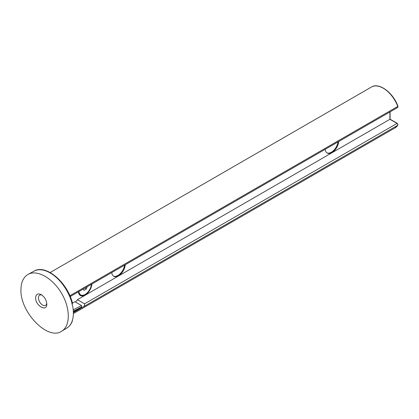 <?xml version="1.0" encoding="UTF-8"?>
<svg xmlns="http://www.w3.org/2000/svg" width="419" height="419" viewBox="0 0 419 419"><rect width="100%" height="100%" fill="white"/><g stroke="black" fill="none" stroke-linecap="round" stroke-linejoin="round"><path stroke-width="0.63" d="M20.95 289.66C21.06 282.202 23.454 277.1 28.12 274.361C37.071 269.302 52.642 278.09 61.488 293.206C70.46 308.243 70.554 325.972 61.698 331.193C48.091 340.972 20.007 312.344 20.95 289.66M72.267 303.534L71.942 303.073A32.871 18.981 60 0 1 71.942 321.645L72.408 320.896C71.225 324.117 69.355 326.521 66.783 328.108A32.871 18.981 -120 0 0 71.953 321.64M42.02 295.138A5.897 3.404 -120 0 0 39.679 295.144A5.897 3.404 -120 0 0 38.459 297.841A5.897 3.404 -120 0 0 41.031 303.775A5.897 3.404 -120 0 0 45.577 305.357A5.897 3.404 -120 0 0 46.76 303.298M35.625 297.841C35.982 294.148 37.872 293.091 41.308 294.677C44.644 296.966 46.472 300.098 46.797 304.068C47.069 312.359 35.358 305.833 35.625 297.841M71.754 303.974L72.513 303.482C67.899 282.783 45.949 263.677 33.918 271.177L28.12 274.361M325.223 149.305A9.553 5.515 120 0 0 327.181 153.035A9.553 5.515 120 0 0 334.273 150.746A9.553 5.515 120 0 0 338.683 141.533M75.478 302.062A5.897 3.404 120 0 0 77.426 299.705L390.073 119.2L397.343 123.396A0.592 0.34 120 0 0 397.05 123.422L84.57 303.827L77.426 299.705M111.773 272.539A9.553 5.515 120 0 0 113.727 276.268A9.553 5.515 120 0 0 120.824 273.984A9.553 5.515 120 0 0 125.234 264.771M78.421 291.797A9.553 5.515 120 0 0 80.375 295.526A9.553 5.515 120 0 0 87.471 293.237A9.553 5.515 120 0 0 91.881 284.024M84.57 303.827C84.816 305.524 84.004 306.734 82.14 307.462L81.516 307.106L81.605 305.598L74.938 301.748L72.393 303.01M73.351 311.846L82.14 307.462M113.444 276.084A9.553 5.515 120 0 0 120.159 273.727A9.553 5.515 120 0 0 124.574 265.148M326.899 152.851A9.553 5.515 120 0 0 333.608 150.494A9.553 5.515 120 0 0 338.023 141.915M80.092 295.343A9.553 5.515 120 0 0 83.999 295.018M91.379 284.312A8.846 5.107 -60 0 1 87.278 292.813A8.846 5.107 -60 0 1 80.731 294.913A8.846 5.107 -60 0 1 78.924 291.504M87.231 286.711L86.351 288.969L83.947 290.357L83.077 289.11M84.832 288.094L86.351 288.969M73.315 311.181L81.516 307.106M81.605 305.598L73.199 309.772M71.958 303.063A32.871 18.981 -120 0 0 33.918 271.177M73.372 312.569L397.772 125.276A0.592 0.461 -146 0 0 397.898 125.161L395.023 127.879A23.584 13.618 -120 0 0 397.772 125.276A1.178 0.681 -120 0 0 397.05 123.422L389.906 119.3L389.906 111.962M397.961 106.243C393.095 92.578 378.996 82.114 371.444 87.032A23.584 13.618 -120 0 1 397.772 106.426L397.636 107.5A1.178 0.681 -120 0 0 397.772 106.426L69.873 295.735M397.463 123.663A0.592 0.34 120 0 0 397.343 123.396L397.898 125.161M66.783 328.108L61.698 331.193M371.444 87.032L50.133 272.539M395.023 127.879L73.372 313.58M397.636 107.5L70.209 296.537M390.073 111.863L390.073 119.2M80.731 294.913L79.479 294.19"/></g></svg>
